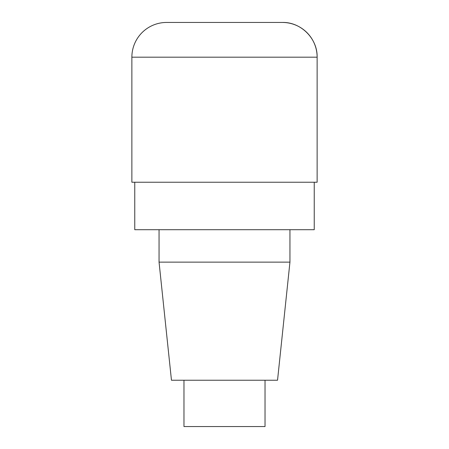 <?xml version="1.0" encoding="UTF-8"?>
<svg xmlns="http://www.w3.org/2000/svg" width="449" height="449" viewBox="0 0 449 449"><rect width="100%" height="100%" fill="white"/><g stroke="black" fill="none" stroke-linecap="round" stroke-linejoin="round"><path stroke-width="0.67" d="M183.972 380.236L183.972 426.55L265.028 426.55L265.028 380.236M159.053 229.708L159.053 262.132L171.462 380.236L277.538 380.236L289.947 262.132L289.947 229.708M159.053 262.132L289.947 262.132M134.762 182.238L134.762 229.708L314.238 229.708L314.238 182.238M317.129 182.238L131.871 182.238L131.871 57.186A34.736 34.736 0 0 1 166.607 22.45L282.393 22.45A34.736 34.736 0 0 1 317.129 57.186L317.129 182.238L317.129 57.186C317.611 38.631 300.953 21.967 282.393 22.45M131.871 57.186L317.129 57.186"/></g></svg>
